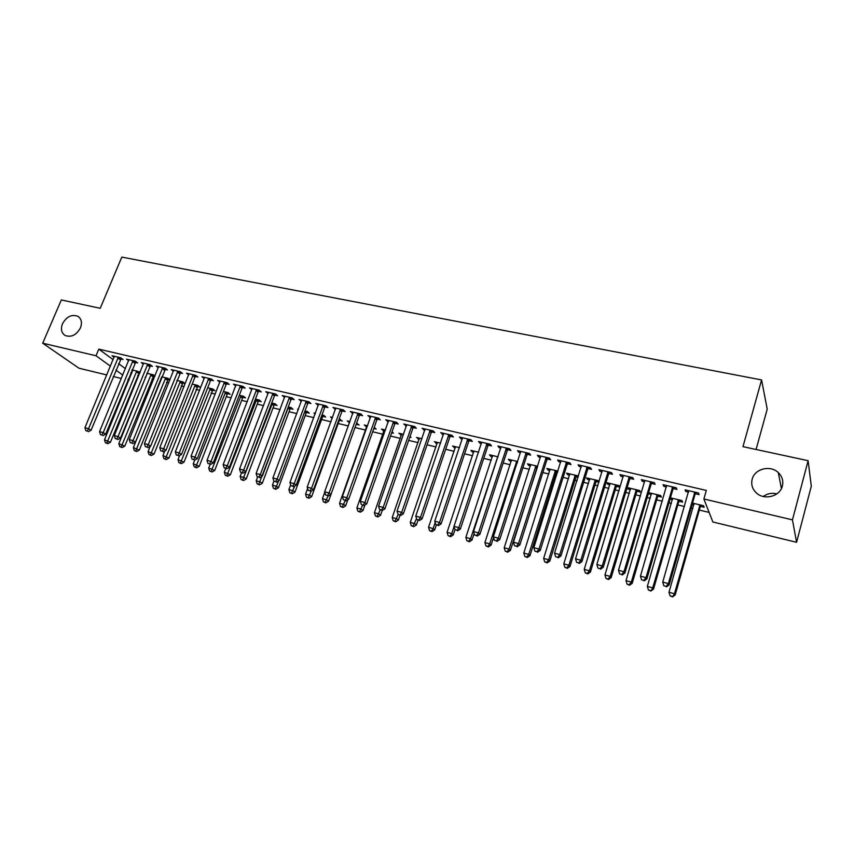 <?xml version="1.0" encoding="UTF-8"?>
<svg xmlns="http://www.w3.org/2000/svg" width="854" height="854" viewBox="0 0 854 854"><rect width="100%" height="100%" fill="white"/><g stroke="black" fill="none" stroke-linecap="round" stroke-linejoin="round"><path stroke-width="1.28" d="M80.447 327.872C76.369 335.11 71.234 337.64 65.043 335.451C61.403 332.921 60.549 329.046 62.47 323.815C66.58 316.556 71.736 314.058 77.927 316.322C81.493 318.841 82.326 322.684 80.447 327.872M782.36 486.043C780.044 496.387 764.49 500.561 756.527 493.057C752.363 489.161 750.912 484.56 752.16 479.243C754.562 468.825 770.372 464.747 778.293 472.593C782.189 476.404 783.545 480.898 782.36 486.043M763.241 496.484C767.287 493.527 771.824 492.662 776.841 493.879M137.686 375.45L138.732 375.696M145.201 377.244L145.778 377.383M152.012 378.888L153.667 379.283M166.509 382.357L168.782 382.902M181.187 385.869L184.09 386.574M196.036 389.435L199.601 390.289M211.055 393.032L215.293 394.046M226.267 396.683L231.188 397.857M241.671 400.377L247.297 401.722M257.257 404.113L263.598 405.629M273.045 407.892L280.123 409.589M289.026 411.724L296.861 413.603M305.209 415.599L313.813 417.67M321.595 419.527L331 421.78M338.195 423.509L348.411 425.954M354.997 427.534L365.661 430.096M372.654 431.772L382.902 434.227M390.545 436.052L400.377 438.412M408.671 440.408L418.076 442.66M427.053 444.806L436.01 446.952M445.692 449.279L454.179 451.307M464.576 453.805L472.593 455.726M483.738 458.395L491.263 460.199M503.166 463.049L510.19 464.736M522.861 467.778L529.373 469.337M542.845 472.561L548.823 473.991M555.228 475.529L556.466 475.827M563.106 477.418L568.54 478.72M574.955 480.258L577.026 480.759M583.666 482.35L588.534 483.513M594.95 485.051L597.885 485.755M604.536 487.346L608.817 488.381M615.232 489.918L619.043 490.826M625.694 492.427L629.387 493.302M635.803 494.84L640.532 495.982M647.183 497.572L650.246 498.309M656.662 499.846L662.33 501.202M668.981 502.792L671.415 503.38M677.83 504.917L684.46 506.507M691.099 508.098L692.893 508.525M699.298 510.062L709.13 512.421M128.858 380.308L127.833 380.062M121.375 378.493L113.24 376.518M106.803 374.959L78.974 368.213L42.7 343.201L96.011 355.766L110.444 366.163M756.078 449.482L767.223 409.109L761.576 379.934L121.812 257.097L100.217 308.305L61.328 299.935L42.7 343.201M761.576 379.934L742.98 446.663L808.119 460.69L811.3 486.236L796.579 542.29L712.866 521.986L703.888 498.992L792.459 519.862L796.579 542.29M155.001 375.984L153.528 374.863L146.813 373.273M154.862 376.326L153.4 375.973M135.284 362.374L137.665 362.939L135.338 361.189L126.531 359.128L128.687 360.73M182.564 382.923L184.955 383.499L182.82 381.834L176.885 380.425M164.982 369.344L167.427 369.91L165.164 368.17L156.143 366.056L158.332 367.743M212.443 390.043L214.898 390.63L212.817 388.976L207.714 387.759M195.427 376.486L197.925 377.073L195.737 375.322L186.482 373.155L188.734 374.917M243.059 397.345L245.568 397.943L243.571 396.288L239.323 395.274M226.63 383.798L229.192 384.407L227.089 382.656L217.599 380.436L219.916 382.229M274.433 404.817L277.006 405.436L275.084 403.782L271.743 402.992M258.634 391.303L261.26 391.922L259.232 390.182L249.507 387.908L251.887 389.723M306.597 412.493L309.233 413.122L307.387 411.468L305.006 410.902M298.292 409.749L297.608 409.141L298.441 409.344M291.47 399.01L294.16 399.64L292.217 397.9L282.236 395.562L284.702 397.42M339.572 420.349L342.283 421.001L339.155 419.026M332.185 418.524L330.498 416.965L332.569 417.467M325.161 406.91L327.925 407.561L326.079 405.821L315.82 403.43L318.371 405.319M373.806 428.505L376.187 429.082L374.212 427.374M366.825 426.851L364.231 424.993L367.615 425.804M359.747 415.023L362.587 415.684L360.826 413.955L350.311 411.5L352.926 413.421M409.824 437.099L410.977 437.376L410.059 436.415M401.519 435.113L398.85 433.234L403.611 434.366M395.263 423.349L398.177 424.032L396.523 422.314L385.72 419.784L388.431 421.748M437.152 443.61L434.398 441.689L440.611 443.162M431.75 431.9L434.739 432.604L433.202 430.896L422.089 428.292L424.897 430.299M473.724 452.332L472.273 451.979L470.885 450.368L478.635 452.214M469.241 440.696L472.315 441.422L470.896 439.714L459.473 437.045L460.936 438.753L462.366 439.084M511.311 461.288L509.646 460.893L508.376 459.281L517.727 461.512M507.788 449.738L510.948 450.485L509.646 448.788L497.903 446.034L499.248 447.731L500.903 448.126M557.566 472.315L556.594 472.081M549.933 470.49L548.044 470.042L546.902 468.451L557.961 471.077M547.425 459.036L550.681 459.794L549.506 458.118L537.433 455.289L538.65 456.975L540.529 457.413M599.145 481.624L598.601 480.749L586.506 477.866L587.52 479.446L589.634 479.959M598.974 482.179L596.316 481.549M588.214 468.6L591.566 469.39L590.53 467.714L578.094 464.8L579.172 466.476L581.296 466.978M637.159 491.285L640.511 492.085L639.678 490.516L627.231 487.559L628.106 489.128L630.465 489.694M630.188 478.443L633.636 479.254L632.75 477.599L619.951 474.6L620.89 476.265L623.271 476.82M679.176 501.298L682.624 502.12L681.94 500.572L670.422 497.839M672.482 499.707L670.048 499.12M673.411 488.584L676.966 489.417L676.24 487.773L663.056 484.688L663.836 486.332L666.483 486.961M703.888 498.992L706.322 490.431L98.786 349.137L113.144 359.651M118.567 363.623L125.431 368.64M130.875 372.632L131.74 373.262M695.508 493.761L699.116 494.615L698.465 492.971L685.089 489.844L685.783 491.488L688.58 492.139M700.643 506.411L704.144 507.255L703.536 505.717L692.53 503.091M693.95 504.821L692.167 504.394M651.645 483.471L655.146 484.293L654.335 482.649L641.343 479.606L642.208 481.261L644.717 481.848M658.018 496.259L661.423 497.071L660.654 495.512L648.634 492.651M651.324 494.658L648.442 493.302M609.051 473.49L612.446 474.28L611.485 472.614L598.878 469.668L599.882 471.333L602.134 471.867M616.588 486.385L619.897 487.164L618.99 485.606L606.724 482.681L607.674 484.25L609.905 484.784M567.675 463.786L570.974 464.555L569.874 462.879L557.619 460.007L558.762 461.694L560.768 462.163M578.5 475.988L566.565 473.127L567.643 474.717L569.639 475.187M578.126 477.215L576.311 476.778M527.462 454.349L530.676 455.107L529.437 453.421L517.524 450.634L518.805 452.321L520.577 452.737M530.483 465.857L528.711 465.43L527.505 463.839L537.7 466.263M488.381 445.19L491.498 445.916L490.132 444.219L478.56 441.507L479.959 443.215L481.496 443.578M492.395 456.773L490.826 456.399L489.502 454.798L498.042 456.826M450.368 436.277L453.399 436.981L451.915 435.273L440.653 432.636L443.504 434.665M455.321 447.944L452.513 446.001L459.484 447.656M413.379 427.598L416.336 428.292L414.734 426.573L403.782 424.011L406.536 425.997M419.218 439.33L416.506 437.429L421.983 438.732M377.383 419.154L380.265 419.826L378.557 418.108L367.893 415.61L370.561 417.553M391.698 432.775L393.47 433.202L392.05 431.761M384.065 430.95L381.428 429.082L385.496 430.053M342.337 410.934L345.144 411.596L343.34 409.867L332.953 407.433L335.537 409.344M356.385 424.353L359.128 425.014L356.566 423.168M349.574 422.73L347.258 420.958L349.98 421.598M308.198 402.928L310.931 403.568L309.041 401.839L298.921 399.469L301.419 401.337M322.983 416.4L325.652 417.03L323.858 415.386L321.969 414.937M315.126 414.094L313.952 413.037L315.393 413.379M274.945 395.135L277.603 395.754L275.618 394.014L265.765 391.708L268.188 393.545M290.413 408.628L293.018 409.247L291.139 407.604L288.268 406.92M242.536 387.535L245.13 388.143L243.059 386.392L233.452 384.151L235.8 385.955M258.645 401.06L261.185 401.668L259.221 400.014L255.421 399.106M210.927 380.115L213.457 380.713L211.312 378.962L201.95 376.774L204.223 378.546M227.655 393.673L230.142 394.26L228.103 392.605L223.417 391.495M180.109 372.888L182.575 373.465L180.354 371.725L171.216 369.59L173.437 371.309M197.413 386.467L199.836 387.043L197.733 385.378L192.203 384.065M150.048 365.843L152.45 366.409L150.165 364.658L141.241 362.566L143.419 364.21M170.021 379.816L168.078 378.333L161.758 376.827M169.978 379.923L167.896 379.432M120.702 358.958L123.051 359.513L120.702 357.762L112.002 355.723L114.126 357.292M140.163 372.205L132.05 369.761M139.928 372.76L139.074 372.557M132.68 370.956L131.826 370.316M115.898 370.102L122.784 375.066M128.26 379.005L129.135 379.635M808.119 460.69L792.459 519.862M98.786 349.137L96.011 355.766M686.189 490.1L685.783 491.488M664.241 484.965L663.836 486.332M642.603 479.905L642.208 481.261M649.211 492.79L648.837 494.071M621.296 474.909L620.89 476.265M628.491 487.858L628.106 489.128M600.287 469.999L599.882 471.333M608.048 483.001L607.674 484.25M579.588 465.152L579.172 466.476M587.904 478.208L587.52 479.446M559.178 460.381L558.762 461.694M568.027 473.479L567.643 474.717M539.066 455.673L538.65 456.975M548.428 468.814L548.044 470.042M519.232 451.029L518.805 452.321M529.106 464.213L528.711 465.43M499.675 446.45L499.248 447.731M510.03 459.676L509.646 460.893M480.386 441.934L479.959 443.215M491.221 455.203L490.826 456.399M461.363 437.483L460.936 438.753M472.668 450.795L472.273 451.979M442.607 433.095L442.18 434.355M454.349 446.428L453.954 447.613M424.096 428.761L423.669 430.01M436.287 442.137L435.882 443.311M405.842 424.491L405.415 425.73M418.449 437.888L418.044 439.052M387.833 420.275L387.396 421.502M400.846 433.704L400.451 434.857M370.06 416.122L369.622 417.339M383.478 429.573L383.072 430.715M352.521 412.012L352.094 413.219M366.334 425.495L365.928 426.626M335.216 407.966L334.779 409.162M349.403 421.47L348.998 422.591M318.136 403.963L317.699 405.159M301.281 400.024L300.843 401.209M284.649 396.128L284.201 397.302M268.22 392.285L267.772 393.448M251.994 388.485L251.556 389.648M235.982 384.738L235.544 385.891M220.151 381.108L219.734 382.186M208.782 378.375L179.244 452.94L175.326 451.894L204.117 378.525M188.937 374.287L188.691 374.906M694.846 492.128L668.372 583.613L662.747 582.108L688.687 490.687M696.501 492.512L694.91 494.786L669.152 584.915L668.372 583.613L666.109 586.388L663.857 585.78L666.109 586.388M666.43 586.901L669.152 584.915M662.747 582.108L663.857 585.78M694.035 503.454L668.992 592.27L674.457 593.744L675.194 594.96L700.056 507.404L701.561 505.248M672.258 596.423L670.07 595.825L672.557 596.903L674.457 593.744L700.013 504.874M670.07 595.825L668.992 592.27M675.194 594.96L672.557 596.903M672.664 486.94L645.987 577.635L640.447 576.151L666.6 485.52M674.393 487.346L672.813 489.598L646.852 578.948L645.987 577.635L643.767 580.389L641.557 579.802L643.767 580.389M644.119 580.912L646.852 578.948M640.447 576.151L641.557 579.802M650.812 481.827L623.943 571.742L618.488 570.28L644.834 480.418M652.616 482.243L651.036 484.485L624.893 573.066L623.943 571.742L621.765 574.486L619.588 573.899L621.765 574.486M622.15 575.02L624.893 573.066M618.488 570.28L619.588 573.899M672.578 498.352L647.343 586.42L652.723 587.872L653.534 589.111L678.588 502.28L680.094 500.134M650.567 590.541L648.41 589.954L650.887 591.021L652.723 587.872L678.471 499.75M648.41 589.954L647.343 586.42M653.534 589.111L650.887 591.021M651.421 493.313L625.993 580.656L631.298 582.086L632.195 583.335L657.431 497.231L658.925 495.106M629.184 584.744L627.06 584.168L629.547 585.236L629.184 584.744L631.298 582.086L657.238 494.701M627.06 584.168L625.993 580.656M632.195 583.335L629.547 585.236M629.291 476.788L602.23 565.935L596.85 564.505L623.399 475.4M631.159 477.226L629.59 479.446L603.255 567.28L602.23 565.935L600.095 568.679L597.949 568.091L600.095 568.679M600.511 569.202L603.255 567.28M596.85 564.505L597.949 568.091M608.069 471.814L580.837 560.224L575.543 558.804L602.262 470.458M610.012 472.273L608.454 474.472L581.937 561.58L580.837 560.224L578.745 562.946L576.621 562.38L578.745 562.946M579.183 563.48L581.937 561.58M575.543 558.804L576.621 562.38M630.572 488.36L604.963 574.977L610.194 576.386L611.154 577.646L636.572 492.256L638.066 490.143M608.112 579.023L606.02 578.457L608.507 579.524L608.112 579.023L610.194 576.386L636.305 489.716M606.02 578.457L604.963 574.977M611.154 577.646L608.507 579.524M610.023 483.471L584.232 569.383L589.388 570.771L590.424 572.041L616.012 487.346L617.495 485.243M587.349 573.397L585.289 572.842L587.765 573.899L587.349 573.397L589.388 570.771L615.67 484.816M585.289 572.842L584.232 569.383M590.424 572.041L587.765 573.899M587.168 466.924L559.754 554.598L554.534 553.2L581.435 465.59M589.175 467.394L587.616 469.583L560.929 555.965L559.754 554.598L557.705 557.299L555.612 556.744L557.705 557.299M558.174 557.843L560.929 555.965M554.534 553.2L555.612 556.744M589.751 478.646L563.8 563.864L568.881 565.231L569.981 566.522L595.74 482.499L597.213 480.418M566.875 567.846L564.846 567.291L567.323 568.358L566.875 567.846L568.881 565.231L595.323 479.969M564.846 567.291L563.8 563.864M569.981 566.522L567.323 568.358M566.554 462.099L538.991 549.047L533.846 547.67L560.918 460.786M568.625 462.59L567.077 464.757L540.23 550.424L538.991 549.047L536.974 551.737L534.914 551.182L536.974 551.737M537.476 552.282L540.23 550.424M533.846 547.67L534.914 551.182M569.767 473.895L543.656 558.42L548.663 559.776L549.837 561.067L575.745 477.728L577.208 475.657M546.699 562.37L544.703 561.836L547.168 562.893L546.699 562.37L548.663 559.776L575.265 475.198M544.703 561.836L543.656 558.42M549.837 561.067L547.168 562.893M546.24 457.349L518.517 543.582L513.446 542.226L540.678 456.047M548.375 457.851L546.838 459.996L519.83 544.969L518.517 543.582L516.542 546.261L514.514 545.717L516.542 546.261M517.076 546.806L519.83 544.969M513.446 542.226L514.514 545.717M550.061 469.198L523.801 553.061L528.733 554.395L529.971 555.698L556.029 473.02L557.491 470.97M526.801 556.979L524.826 556.445L527.302 557.502L526.801 556.979L528.733 554.395L555.484 470.49M524.826 556.445L523.801 553.061M529.971 555.698L527.302 557.502M526.213 452.663L498.341 538.191L493.345 536.856L520.726 451.382M528.412 453.175L526.875 455.31L499.729 539.589L498.341 538.191L496.409 540.849L494.413 540.315L496.409 540.849M496.964 541.415L499.729 539.589M493.345 536.856L494.413 540.315M530.622 464.576L504.212 547.766L509.08 549.09L510.382 550.403L537.444 467.085M507.191 551.663L505.237 551.129L507.714 552.186L507.191 551.663L509.08 549.09L535.97 465.846M505.237 551.129L504.212 547.766M510.382 550.403L507.714 552.186M506.465 448.04L478.464 532.875L473.532 531.562L501.063 446.781M508.728 448.574L507.201 450.688L479.905 534.284L478.464 532.875L476.553 535.533L474.589 534.999L476.553 535.533M477.14 536.088L479.905 534.284M473.532 531.562L474.589 534.999M511.45 460.018L484.901 542.557L489.705 543.849L491.061 545.183L493.548 537.497M487.847 546.421L485.926 545.898L488.392 546.944L487.847 546.421L489.705 543.849L516.723 461.267M485.926 545.898L484.901 542.557M491.061 545.183L488.392 546.944M487.004 443.482L458.854 527.644L453.997 526.342L481.667 442.233M489.31 444.027L487.794 446.13L460.359 529.053L458.854 527.644L456.997 530.281L455.054 529.758L456.997 530.281M457.595 530.846L460.359 529.053M453.997 526.342L455.054 529.758M492.544 455.524L465.857 537.412L470.586 538.693L472.006 540.027L474.141 533.536M468.761 541.244L466.871 540.731L469.337 541.778L468.761 541.244L470.586 538.693L497.743 456.751M466.871 540.731L465.857 537.412M472.006 540.027L469.337 541.778M467.8 438.988L439.532 522.477L434.75 521.196L462.548 437.76M470.17 439.543L468.654 441.635L441.102 523.908L439.532 522.477L437.696 525.103L435.786 524.591L437.696 525.103M438.326 525.669L441.102 523.908M434.75 521.196L435.786 524.591M473.885 451.083L447.069 532.341L451.745 533.601L453.218 534.946L455.001 529.587M449.951 536.141L448.083 535.639L450.538 536.675L449.951 536.141L451.745 533.601L454.072 526.576M448.083 535.639L447.069 532.341M453.218 534.946L450.538 536.675M448.873 434.558L420.478 517.385L415.759 516.126L443.685 433.352M451.296 435.124L449.78 437.205L422.1 518.816L420.478 517.385L418.684 520.001L416.795 519.499L418.684 520.001M419.335 520.566L422.1 518.816M415.759 516.126L416.795 519.499M455.47 446.695L428.537 527.334L433.149 528.583L434.675 529.939L436.319 525.061M431.387 531.113L429.541 530.612L432.007 531.647L431.387 531.113L433.149 528.583L435.166 522.573M429.541 530.612L428.537 527.334M434.675 529.939L432.007 531.647M430.192 430.192L401.69 512.368L397.035 511.119L425.078 428.996M432.668 430.768L431.163 432.829L403.366 513.809L401.69 512.368L399.928 514.973L398.06 514.471L399.928 514.973M400.601 515.538L403.366 513.809M397.035 511.119L398.06 514.471M437.312 442.383L410.262 522.402L414.809 523.63L416.389 524.986L418.012 520.214M413.08 526.149L411.254 525.648L413.71 526.683L413.08 526.149L416.517 518.602M411.254 525.648L410.262 522.402M416.389 524.986L413.71 526.683M411.777 425.879L383.158 507.415L378.568 506.187L406.728 424.694M414.297 426.466L412.802 428.516L384.898 508.867L383.158 507.415L381.428 510.009L379.592 509.518L381.428 510.009M382.122 510.585L384.898 508.867M378.568 506.187L379.592 509.518M419.389 438.113L392.221 517.535L396.704 518.741L398.348 520.107L399.982 515.378M395.007 521.25L393.214 520.759L395.669 521.794L395.007 521.25L398.156 514.546M393.214 520.759L392.221 517.535M398.348 520.107L395.669 521.794M393.598 421.63L364.882 502.536L360.356 501.319L388.623 420.467M396.171 422.228L394.687 424.257L366.676 503.988L364.882 502.536L363.185 505.109L361.37 504.629L363.185 505.109M363.9 505.696L366.676 503.988M360.356 501.319L361.37 504.629M401.7 433.907L374.426 512.72L378.856 513.916L380.542 515.304L382.208 510.532M377.19 516.414L375.418 515.933L377.863 516.958L377.19 516.414L380.211 510.03M375.418 515.933L374.426 512.72M380.542 515.304L377.863 516.958M375.675 417.435L346.852 497.722L342.39 496.526L370.764 416.282M378.29 418.044L376.806 420.061L348.699 499.184L346.852 497.722L345.187 500.284L343.404 499.803L345.187 500.284M345.923 500.871L348.699 499.184M342.39 496.526L343.404 499.803M384.236 429.754L356.865 507.981L361.242 509.165L362.982 510.553L364.904 505.077M359.598 511.642L357.847 511.172L360.303 512.197L359.598 511.642L362.587 505.333M357.847 511.172L356.865 507.981M362.982 510.553L360.303 512.197M357.986 413.293L329.078 492.971L324.669 491.787L353.14 412.162M360.644 413.912L359.171 415.919L330.968 494.445L329.078 492.971L327.434 495.523L325.673 495.042L327.434 495.523M328.192 496.11L330.968 494.445M324.669 491.787L325.673 495.042M367.006 425.655L339.54 503.305L343.852 504.468L345.646 505.856L347.824 499.718M342.24 506.934L340.522 506.475L342.956 507.489L342.24 506.934L345.197 500.668M340.522 506.475L339.54 503.305M345.646 505.856L342.956 507.489M340.522 409.205L311.529 488.274L307.184 487.122L335.75 408.084M343.233 409.845L341.771 411.831L313.471 489.758L311.529 488.274L309.917 490.815L308.187 490.356L309.917 490.815M310.696 491.413L313.471 489.758M307.184 487.122L308.187 490.356M324.787 492.171L322.438 498.683L326.698 499.836L328.534 501.234L355.83 425.228L357.228 423.328M325.107 502.291L323.41 501.832L325.844 502.846L325.107 502.291L328.043 496.067M323.41 501.832L322.438 498.683M328.534 501.234L325.844 502.846M323.303 405.18L294.224 483.652L289.933 482.51L318.585 404.07M326.057 405.821L324.595 407.796L296.21 485.147L294.224 483.652L292.644 486.182L290.926 485.723L292.644 486.182M293.445 486.78L296.21 485.147M289.933 482.51L290.926 485.723M307.611 488.499L305.561 494.124L309.756 495.267L311.635 496.665L339.027 421.214L340.415 419.325M308.198 497.711L306.522 497.252L308.956 498.266L308.198 497.711L311.283 491.061M306.522 497.252L305.561 494.124M311.635 496.665L308.956 498.266M306.298 401.199L277.144 479.094L272.906 477.962L301.643 400.11M309.073 401.871L307.632 403.814L279.183 480.588L277.144 479.094L275.586 481.613L273.899 481.154L275.586 481.613M276.408 482.2L279.183 480.588M272.906 477.962L273.899 481.154L272.447 485.189L276.536 486.289L278.511 480.973M290.659 484.848L288.898 489.63L293.039 490.751L294.972 492.16L322.428 417.254L323.815 415.375M291.513 493.185L289.858 492.737L292.281 493.751L291.513 493.185L294.79 485.979M289.858 492.737L288.898 489.63M294.972 492.16L292.281 493.751M289.517 397.27L260.289 474.589L256.115 473.479L284.916 396.192M292.314 397.985L290.904 399.875L262.37 476.084L260.289 474.589L258.762 477.098L257.097 476.649L258.762 477.098M259.595 477.696L262.37 476.084M256.115 473.479L257.097 476.649M275.041 488.712L273.397 488.274L275.831 489.278L275.041 488.712L276.536 486.289L278.511 487.709L306.042 413.336L307.408 411.489M273.397 488.274L272.447 485.189M278.511 487.709L275.831 489.278M272.949 393.395L243.657 470.148L239.526 469.049L268.412 392.328M275.767 394.142L274.38 396L245.781 471.654L243.657 470.148L242.152 472.636L240.508 472.198L242.152 472.636M243.006 473.233L245.781 471.654M239.526 469.049L240.508 472.198M257.62 477.023L256.2 480.802L260.246 481.891L262.253 483.321L289.869 409.482L291.203 407.668M258.773 484.303L257.15 483.866L259.573 484.869L258.773 484.303L288.524 406.984M257.15 483.866L256.2 480.802M262.253 483.321L259.573 484.869M256.606 389.563L227.239 465.761L223.172 464.672L252.122 388.517M259.424 390.353L258.079 392.167L229.406 467.266L227.239 465.761L225.766 468.238L224.143 467.811L225.766 468.238M226.63 468.846L229.406 467.266M223.172 464.672L224.143 467.811M241.543 472.849L240.166 476.468L244.159 477.546L246.208 478.977L273.888 405.661L275.202 403.889M242.707 479.948L241.116 479.521L243.529 480.524L242.707 479.948L272.501 403.173M241.116 479.521L240.166 476.468M246.208 478.977L243.529 480.524M240.454 385.784L211.034 461.427L207.01 460.359L236.035 384.748M243.305 386.606L241.97 388.389L213.244 462.943L211.034 461.427L209.582 463.903L207.981 463.466L209.582 463.903M210.468 464.501L213.244 462.943M207.01 460.359L207.981 463.466M225.712 468.59L224.335 472.198L230.367 474.696L258.1 401.892L259.392 400.152M226.854 475.657L225.275 475.23L227.687 476.222L226.854 475.657L256.68 399.405M225.275 475.23L224.335 472.198M230.367 474.696L227.687 476.222M224.517 382.058L195.032 457.157L191.072 456.1L220.151 381.033M227.377 382.902L226.075 384.652L197.285 458.673L195.032 457.157L193.612 459.612L192.033 459.196L193.612 459.612M194.52 460.221L197.285 458.673M191.072 456.1L192.033 459.196M210.084 464.395L208.696 467.971L214.717 470.469L242.515 398.177L243.785 396.469M211.194 471.408L209.636 470.981L212.048 471.984L211.194 471.408L241.052 395.69M209.636 470.981L208.696 467.971M214.717 470.469L212.048 471.984M211.653 379.251L210.372 380.959L181.528 454.456L179.244 452.94L177.845 455.385L176.287 454.968L177.845 455.385M178.764 455.993L181.528 454.456M175.326 451.894L176.287 454.968M194.691 460.125L193.26 463.807L199.27 466.284L227.121 394.495L228.36 392.819M195.726 467.213L194.189 466.796L196.591 467.789L195.726 467.213L225.616 392.018M194.189 466.796L193.26 463.807M199.27 466.284L196.591 467.789M193.239 374.735L163.648 448.777L159.783 447.742L188.98 373.742M196.132 375.632L194.872 377.319L165.975 450.304L163.648 448.777L162.281 451.211L160.733 450.795L162.281 451.211M163.21 451.819L165.975 450.304M159.783 447.742L160.733 450.795M179.65 455.502L178.006 459.687L184.005 462.163L213.126 389.221M180.45 463.071L178.934 462.654L181.336 463.647L180.45 463.071L210.362 388.389M178.934 462.654L178.006 459.687M184.005 462.163L181.336 463.647M177.888 371.148L148.254 444.656L144.433 443.642L173.682 370.156M180.792 372.066L150.614 446.194L148.254 444.656L146.909 447.08L145.383 446.674L146.909 447.08M147.849 447.699L150.614 446.194M144.433 443.642L145.383 446.674M164.79 450.944L162.943 455.62L168.932 458.086L198.085 385.666M165.366 458.982L163.861 458.577L166.263 459.559L165.366 458.982L195.299 384.802M163.861 458.577L162.943 455.62M168.932 458.086L166.263 459.559M162.73 367.594L133.053 440.6L129.274 439.586L158.566 366.622M165.655 368.544L135.444 442.137L133.053 440.6L131.73 443.012L130.224 442.607L131.73 443.012M132.69 443.621L135.444 442.137M129.274 439.586L130.224 442.607M150.112 446.461L148.062 451.595L154.04 454.061L183.215 382.144M150.453 454.936L148.98 454.541L151.371 455.524L150.453 454.936L180.418 381.268M148.98 454.541L148.062 451.595M154.04 454.061L151.371 455.524M147.753 364.092L118.033 436.586L114.308 435.593L143.643 363.131M150.699 365.064L120.467 438.123L118.033 436.586L116.742 438.988L115.247 438.593L116.742 438.988M117.713 439.607L120.467 438.123M114.308 435.593L115.247 438.593M161.673 377.03L133.363 447.624L139.319 450.079L168.526 378.674M135.733 450.944L134.27 450.549L136.661 451.531L135.733 450.944L165.719 377.767M134.27 450.549L133.363 447.624M139.319 450.079L136.661 451.531M132.957 360.634L103.206 432.626L99.534 431.644L128.901 359.683M135.914 361.626L105.672 434.163L103.206 432.626L101.936 435.017L100.462 434.622L101.936 435.017M102.918 435.636L105.672 434.163M99.534 431.644L100.462 434.622M147.198 373.358L118.834 443.706L124.791 446.151L154.008 375.237M121.183 447.005L119.741 446.61L122.122 447.581L121.183 447.005L151.179 374.308M119.741 446.61L118.834 443.706M124.791 446.151L122.122 447.581M118.343 357.207L88.56 428.708L84.93 427.747L114.34 356.278M121.321 358.221L91.058 430.256L88.56 428.708L87.311 431.089L85.859 430.704L87.311 431.089M88.304 431.708L91.058 430.256M84.93 427.747L85.859 430.704M132.893 369.963L104.487 439.831L110.422 442.265L139.672 371.842M106.814 443.109L105.384 442.714L107.764 443.696L106.814 443.109L136.821 370.892M105.384 442.714L104.487 439.831M110.422 442.265L107.764 443.696M694.622 492.406L695.295 494.039M694.238 493.153L694.91 494.786M700.056 507.404L699.426 505.867M700.429 506.689L699.8 505.141M672.45 487.207L673.198 488.851M672.066 487.954L672.813 489.598M650.599 482.094L651.421 483.748M650.214 482.83L651.036 484.485M678.588 502.28L677.884 500.743M678.962 501.565L678.257 500.017M657.431 497.231L656.651 495.683M657.804 496.516L657.025 494.968M629.067 477.055L629.974 478.71M628.683 477.781L629.59 479.446M607.856 472.091L608.827 473.756M607.472 472.817L608.454 474.472M636.572 492.256L635.728 490.698M636.945 491.541L636.091 489.982M616.012 487.346L615.093 485.777M616.385 486.641L615.467 485.072M586.944 467.191L588 468.867M586.57 467.907L587.616 469.583M595.74 482.499L594.747 480.93M596.103 481.805L595.121 480.226M566.341 462.366L567.462 464.042M565.956 463.081L567.077 464.757M575.745 477.728L574.689 476.148M576.108 477.034L575.052 475.454M546.026 457.616L547.211 459.292M545.642 458.32L546.838 459.996M556.029 473.02L554.908 471.44M556.392 472.337L555.271 470.746M526 452.919L527.26 454.616M525.626 453.623L526.875 455.31M536.579 468.376L535.394 466.786M536.942 467.693L535.768 466.103M506.262 448.297L507.575 449.994M505.878 449.001L507.201 450.688M517.108 463.434L516.147 462.206M517.375 462.622L516.521 461.523M486.791 443.738L488.168 445.446M486.417 444.432L487.794 446.13M467.597 439.244L469.038 440.952M467.213 439.938L468.654 441.635M448.66 434.814L450.154 436.522M448.286 435.497L449.78 437.205M429.989 430.448L431.537 432.156M429.615 431.121L431.163 432.829M411.564 426.135L413.176 427.843M411.19 426.797L412.802 428.516M393.395 421.876L395.06 423.595M393.021 422.538L394.687 424.257M375.472 417.681L377.18 419.399M375.098 418.343L376.806 420.061M357.783 413.539L359.545 415.268M357.41 414.19L359.171 415.919M340.33 409.45L342.134 411.18M339.956 410.101L341.771 411.831M323.1 405.415L324.958 407.144M322.727 406.066L324.595 407.796M339.38 420.584L338.792 420.029M306.106 401.433L308.006 403.173M305.732 402.074L307.632 403.814M322.428 417.254L321.446 416.357M322.791 416.624L321.712 415.642M289.325 397.505L291.267 399.245M288.951 398.145L290.904 399.875M306.042 413.336L304.59 412.044M306.405 412.717L304.846 411.34M272.757 393.63L274.753 395.37M272.394 394.26L274.38 396M289.869 409.482L287.969 407.828M290.221 408.863L288.332 407.219M256.403 389.798L258.442 391.538M256.04 390.427L258.079 392.167M273.888 405.661L271.956 404.017M274.241 405.052L272.309 403.398M240.262 386.019L242.344 387.759M239.899 386.648L241.97 388.389M258.1 401.892L256.136 400.248M258.463 401.284L256.488 399.64M224.324 382.293L226.438 384.033M223.962 382.912L226.075 384.652M242.515 398.177L240.508 396.523M242.867 397.569L240.86 395.914M208.589 378.61L210.735 380.35M208.227 379.219L210.372 380.959M227.121 394.495L225.072 392.84M227.474 393.897L225.424 392.242M193.047 374.97L195.235 376.71M192.684 375.579L194.872 377.319M211.909 390.865L209.828 389.21M212.262 390.267L210.18 388.613M177.696 371.373L179.927 373.123M177.333 371.981L179.564 373.721M196.879 387.278L194.765 385.624M197.231 386.691L195.118 385.026M162.538 367.818L164.801 369.568M162.175 368.426L164.438 370.166M182.03 383.734L179.884 382.08M182.382 383.147L180.237 381.482M147.561 364.316L149.856 366.067M147.198 364.914L149.493 366.665M167.363 380.233L165.185 378.568M167.715 379.646L165.527 377.991M132.776 360.858L135.103 362.598M132.413 361.445L134.74 363.196M152.866 376.774L150.656 375.109M153.218 376.187L150.998 374.532M118.162 357.431L120.521 359.182M117.799 358.029L120.158 359.769M138.54 373.347L136.298 371.693M138.892 372.771L136.64 371.116M778.293 472.593L781.421 488.541M77.927 316.322L79.155 317.25"/></g></svg>
